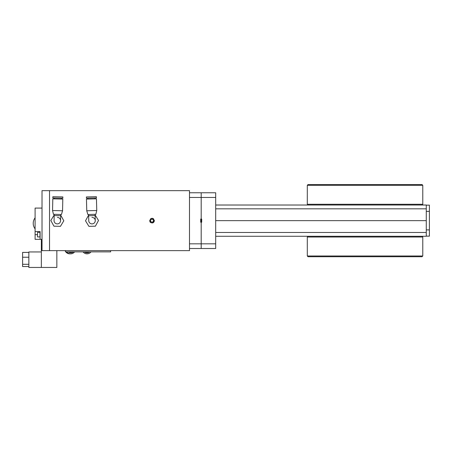 <?xml version="1.0" encoding="UTF-8"?>
<svg xmlns="http://www.w3.org/2000/svg" width="452" height="452" viewBox="0 0 452 452"><rect width="100%" height="100%" fill="white"/><g stroke="black" fill="none" stroke-linecap="round" stroke-linejoin="round"><path stroke-width="0.68" d="M215.689 232.469L426.276 232.469L426.276 220.644L215.689 220.644L426.276 220.644L426.276 208.824L215.689 208.824M426.276 208.824L426.276 205.022L369.188 205.022M366.318 205.022L215.689 205.022M215.689 236.266L363.753 236.266M369.188 236.266L426.276 236.266L426.276 232.469M426.276 236.142L429.4 236.142L429.4 205.146L426.276 205.146M429.4 211.395L426.276 211.395L426.276 229.893L429.4 229.893M308.049 205.022L307.298 204.27L422.778 204.27L422.778 186.167M310.835 184.552L422.021 184.552L422.773 185.303L307.303 185.303L308.055 184.552L310.835 184.552M307.298 204.27L307.303 185.303L308.055 184.552M422.773 186.167L422.773 185.303L422.021 184.552M422.778 204.27L422.027 205.022L310.835 205.022M189.495 192.772L201.191 192.772L201.191 219.084L201.694 219.084L201.694 222.209L201.191 222.209L201.191 248.515L201.191 192.772L215.689 192.772L215.689 248.515L189.495 248.515L189.495 250.64L42.019 250.64L42.019 190.648L49.522 190.648L49.522 250.64L49.522 190.648L189.495 190.648L189.495 248.515M422.778 255.12L422.778 237.017L307.298 237.017L308.049 236.266L419.236 236.266M422.021 256.736L422.773 255.99L422.021 256.736L308.055 256.736L307.303 255.99L422.773 255.99L422.773 255.12M307.298 237.017L307.303 255.99L308.055 256.736M201.191 222.209L200.694 222.209L200.694 219.084L201.191 219.084M154.335 220.644C152.782 217.627 151.222 217.627 149.663 220.644C151.222 223.661 152.782 223.661 154.335 220.644A2.339 2.339 0 0 0 154.296 220.192M150.702 218.7A2.339 2.339 0 0 1 151.109 218.485M152.002 218.31A2.339 2.339 0 0 1 152.46 218.356M152.9 218.485A2.339 2.339 0 0 1 153.657 218.994M150.55 220.644A1.452 1.452 0 0 1 152.002 219.197A1.452 1.452 0 0 1 153.448 220.644A1.452 1.452 0 0 1 152.002 222.096A1.452 1.452 0 0 1 150.55 220.644M154.296 221.101A2.339 2.339 0 0 1 154.16 221.536M153.946 221.943A2.339 2.339 0 0 1 152.46 222.938M150.702 222.587A2.339 2.339 0 0 1 149.844 221.542M54.183 215.576L60.681 215.723L60.568 220.717A3.249 3.249 0 0 1 57.246 223.893A3.249 3.249 0 0 1 54.07 220.57A3.249 3.249 0 0 0 57.246 223.893A3.249 3.249 0 0 1 54.07 220.57L54.212 214.321M52.833 197.959L62.828 198.185L62.856 196.942L52.861 196.716L52.833 197.959M61.342 199.049L61.359 198.151M54.28 198.891L54.296 197.993M57.393 217.395A3.249 3.249 0 0 1 60.568 220.717A3.249 3.249 0 0 1 57.246 223.893M62.545 210.762L61.455 214.485L53.466 214.304L52.545 210.536L52.811 198.857L62.805 199.083L62.545 210.762L52.545 210.536M60.692 215.101L63.811 220.791L60.438 226.339L53.946 226.192L50.827 220.497L54.195 214.954M88.637 215.728L95.129 215.564L95.259 220.559A3.249 3.249 0 0 1 92.095 223.893A3.249 3.249 0 0 1 88.761 220.729A3.249 3.249 0 0 0 92.095 223.893A3.249 3.249 0 0 1 88.761 220.729L88.603 214.48M86.434 198.202L96.429 197.942L96.395 196.705L86.4 196.959L86.434 198.202M94.988 198.88L94.96 197.982M87.925 199.061L87.897 198.162M91.931 217.395A3.249 3.249 0 0 1 95.259 220.559A3.249 3.249 0 0 1 92.095 223.893M96.751 210.519L95.847 214.293L87.857 214.502L86.756 210.779L86.456 199.1L96.451 198.84L96.751 210.519L86.756 210.779M95.118 214.943L98.502 220.48L95.4 226.181L88.908 226.35L85.518 220.813L88.62 215.112M56.845 250.64L56.845 267.448L28.849 267.448L28.849 251.95L41.347 251.95M41.347 267.448L41.347 239.328M35.098 231.531L40.098 231.531L40.098 239.328L35.098 239.328L35.098 208.084L42.019 208.084M40.098 239.328L42.019 239.328M28.849 266.533L22.6 266.533L22.6 257.233L28.849 257.233M22.6 264.296L28.849 264.296M22.6 257.233L22.6 252.414L28.849 252.414M37.522 236.927L37.522 232.379L37.522 236.927L39.974 236.927L39.974 232.379L37.522 232.379M69.845 253.826A5 4.989 -90 0 1 65.868 251.877M65.642 251.561A5 4.989 -90 0 1 65.167 250.64M65.088 250.64A5 4.989 90 0 0 65.642 251.685M65.783 251.877A5 4.989 90 0 0 69.732 253.826L69.817 253.826M69.8 251.877A3.249 3.243 90 0 0 70.919 252.075L72.128 251.877M66.715 251.877A5 4.989 90 0 0 74.62 251.877M65.229 250.64A5 4.989 90 0 0 65.642 251.465M65.924 251.877A5 4.989 90 0 0 69.879 253.826L70.665 253.826M68.348 251.877A3.995 3.983 90 0 0 73.495 251.877M85.857 251.877A3.249 3.249 -90 0 0 86.982 252.075L86.982 252.075A3.249 3.249 -90 0 0 88.106 251.877A3.249 3.249 -90 0 1 86.982 252.075L85.857 251.877M90.999 251.877A5 5 90 0 1 87.038 253.826L87.038 253.826A5 5 -90 0 0 91.005 251.877A5 5 -90 0 1 87.038 253.826L86.999 253.826A5 5 -90 0 0 90.959 251.877M83.038 251.877A5 5 -90 0 0 86.999 253.826M84.405 251.877A3.995 3.995 -90 0 0 89.564 251.877M110.633 250.64L110.633 251.877L65.642 251.877L65.642 250.64M189.495 243.826L215.689 243.826M189.495 197.462L215.689 197.462M37.397 234.656L35.098 234.656M69.885 251.877A3.249 3.243 90 0 0 71.004 252.075M422.027 236.266L422.778 237.017M60.681 215.723L60.709 214.468M95.129 215.564L95.101 214.316M35.098 217.819A9.063 9.063 0 0 0 35.098 228.853"/></g></svg>
